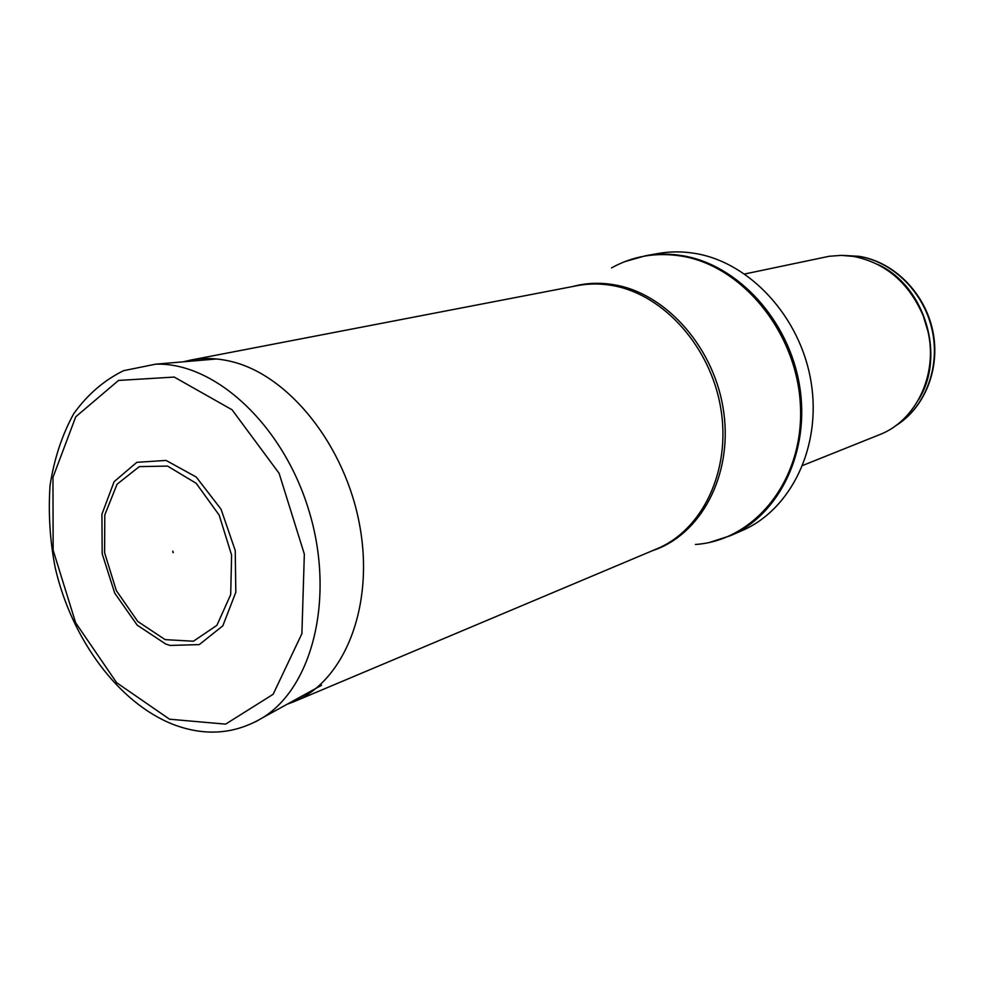 <?xml version="1.0" encoding="UTF-8"?>
<svg xmlns="http://www.w3.org/2000/svg" width="984" height="984" viewBox="0 0 984 984"><rect width="100%" height="100%" fill="white"/><g stroke="black" fill="none" stroke-linecap="round" stroke-linejoin="round"><path stroke-width="1.48" d="M744.728 273.983L829.241 256.27L841.246 255.373L853.411 256.393C885.551 262.814 908.835 282.629 923.25 315.864L927.974 331.448C938.183 375.101 915.686 421.078 879.241 434.805L802.796 465.432M695.171 253.442C749.956 262.359 800.546 317.057 811.05 381.841C821.837 446.588 791.074 509.638 742.108 530.585L730.312 535.726C779.562 514.681 810.472 451.029 799.537 385.58C788.885 320.108 737.877 264.782 682.736 255.742C670.03 253.601 657.595 253.614 645.418 255.778L658.075 253.515C670.19 251.35 682.552 251.338 695.171 253.442M183.344 361.804L190.453 360.132C203.417 357.647 216.861 358.065 230.81 361.386C288.57 374.756 345.433 445.346 359.787 525.936C374.474 606.513 344.449 681.088 294.031 701.654L287.18 704.212M173.012 552.614L172.803 551.151L173.012 552.614M165.792 644.065L137.207 625.16L114.698 593.081L102.188 553.771L101.918 514.251L114.107 481.68L136.825 462.332L166.062 460.426L196.197 477.006L221.031 509.183L235.237 550.499L235.816 592.27L222.827 625.824L199.285 644.594L170.146 645.442L165.792 644.065M843.374 255.41L858.86 256.344C893.3 261.805 924.32 292.74 932.303 330.735C940.396 368.705 924.443 408.409 895.132 426.084M877.519 264.315C924.825 285.434 946.19 355.888 918.576 399.713M893.177 274.462C906.694 285.298 916.805 299.099 923.496 315.876L928.183 331.3C931.922 348.976 931.184 366.073 925.969 382.579M611.544 267.906C632.909 256.012 656.254 252.076 681.555 256.111C743.129 265.926 798.135 334.166 800.496 407.376C803.461 480.647 754.531 540.671 695.405 544.472M572.479 286.578C586.255 282.838 600.535 282.31 615.308 284.979C667.496 294.204 715.503 349.468 723.83 412.8C732.49 476.121 700.387 535.099 652.564 550.634M190.453 360.132L577.165 285.668C588.862 283.429 600.855 283.429 613.13 285.668C663.991 294.72 711.1 347.45 720.915 409.098C731.014 470.733 702.465 530.044 656.955 548.789L294.031 701.654M165.152 639.637L137.772 621.47L116.296 590.548L104.599 552.737L104.796 514.952L117.047 484.239L139.31 466.625L167.563 466.084L196.197 483.304L219.211 515.186L231.597 555.124L230.699 594.607L216.91 625.332L193.405 641.224L165.152 639.637M169.543 719.206L116.641 682.699L75.645 622.774L53.148 550.228L52.964 477.351L75.743 416.81L118.523 380.439L174.242 377.069L232.04 409.762L279.112 473.316L304.339 554.115L301.891 633.671L273.146 694.286L225.619 724.138L169.543 719.206M321.559 685.27L262.728 717.68C235.053 734.212 205.361 736.524 173.651 724.618C118.449 703.166 71.635 639.108 55.252 567.891C49.926 540.683 48.191 513.193 50.049 485.432C54.181 458.851 62.066 434.953 73.702 413.747C87.367 394.67 103.996 380.316 123.578 370.673L155.534 364.191C214.61 361.964 283.072 424.621 308.939 510.671C335.212 596.587 313.084 686.709 262.728 717.68L255.594 721.764M894.997 426.183C924.64 408.446 940.753 368.705 932.758 330.759C924.849 292.802 893.841 261.83 859.13 256.332L843.202 255.41M892.033 273.564C906.079 284.45 916.571 298.558 923.496 315.876L923.25 315.864M925.514 383.969C931.147 367.106 932.033 349.541 928.183 331.3L927.974 331.448M709.612 542.393L730.312 535.726M624.508 261.732L645.418 255.778M172.803 551.151L173.245 552.614M155.534 364.191L216.554 358.963"/></g></svg>
